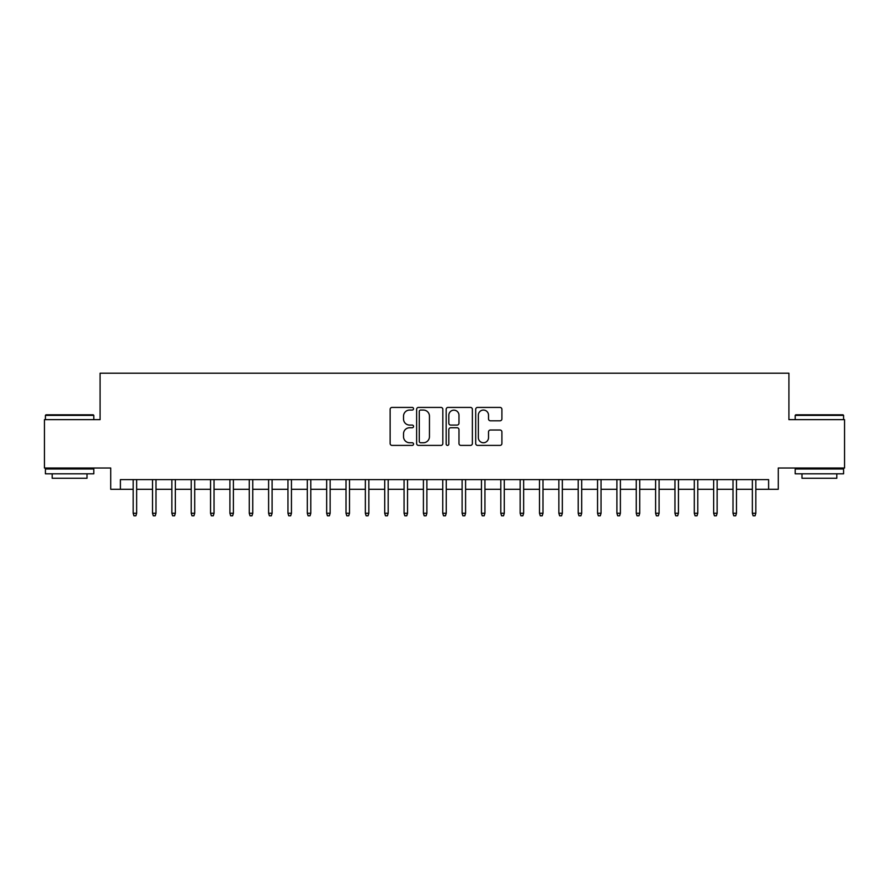 <?xml version="1.0" encoding="UTF-8"?>
<svg xmlns="http://www.w3.org/2000/svg" width="889" height="889" viewBox="0 0 889 889"><rect width="100%" height="100%" fill="white"/><g stroke="black" fill="none" stroke-linecap="round" stroke-linejoin="round"><path stroke-width="1.33" d="M413.541 408.74A1.334 1.334 0 0 0 412.207 407.418L392.038 407.418A1.9 1.9 0 0 0 390.138 409.318L390.138 443.5A1.9 1.9 0 0 0 392.038 445.4L412.207 445.4A1.334 1.334 0 0 0 413.541 444.067A1.334 1.334 0 0 0 412.207 442.744L409.596 442.744A6.079 6.079 0 0 1 403.528 436.666L403.528 433.821A6.079 6.079 0 0 1 409.596 427.742L412.207 427.742A1.334 1.334 0 0 0 413.541 426.409A1.334 1.334 0 0 0 412.207 425.075L409.596 425.075A6.079 6.079 0 0 1 403.528 418.997L403.528 416.152A6.079 6.079 0 0 1 409.596 410.073L412.207 410.073A1.334 1.334 0 0 0 413.541 408.74M500.007 420.808A1.9 1.9 0 0 0 501.907 418.908L501.907 409.318A1.9 1.9 0 0 0 500.007 407.418L477.593 407.418A1.9 1.9 0 0 0 475.693 409.318L475.693 443.5A1.9 1.9 0 0 0 477.593 445.4L500.007 445.4A1.9 1.9 0 0 0 501.907 443.5L501.907 431.921A1.9 1.9 0 0 0 500.007 430.02L490.417 430.02A1.9 1.9 0 0 0 488.517 431.921L488.517 437.666A5.078 5.078 0 0 1 483.438 442.744A5.078 5.078 0 0 1 478.36 437.666L478.36 415.152A5.078 5.078 0 0 1 483.438 410.073A5.078 5.078 0 0 1 488.517 415.152L488.517 418.908A1.9 1.9 0 0 0 490.417 420.808L500.007 420.808M120.393 489.294L120.393 479.616L768.607 479.616L768.607 489.294L778.275 489.294L778.275 468.014L844.55 468.014L844.55 419.641L788.921 419.641L788.921 373.202L100.079 373.202L100.079 419.641L44.45 419.641L44.45 468.014L110.725 468.014L110.725 489.294L133.172 489.294M442.833 409.318A1.9 1.9 0 0 0 440.944 407.418L418.53 407.418A1.9 1.9 0 0 0 416.63 409.318L416.63 443.5A1.9 1.9 0 0 0 418.53 445.4L440.944 445.4A1.9 1.9 0 0 0 442.833 443.5L442.833 409.318M448.056 407.418L470.47 407.418A1.9 1.9 0 0 1 472.37 409.318L472.37 443.5A1.9 1.9 0 0 1 470.47 445.4L460.88 445.4A1.9 1.9 0 0 1 458.98 443.5L458.98 429.643A1.9 1.9 0 0 0 457.079 427.742L450.723 427.742A1.9 1.9 0 0 0 448.823 429.643L448.823 444.067A1.334 1.334 0 0 1 447.489 445.4A1.334 1.334 0 0 1 446.167 444.067L446.167 409.318A1.9 1.9 0 0 1 448.056 407.418M136.65 489.294L152.519 489.294M155.997 489.294L171.866 489.294M175.344 489.294L191.213 489.294M194.702 489.294L210.56 489.294M214.049 489.294L229.918 489.294M233.396 489.294L249.264 489.294M252.743 489.294L268.611 489.294M272.101 489.294L287.958 489.294M291.448 489.294L307.316 489.294M310.794 489.294L326.663 489.294M330.141 489.294L346.01 489.294M349.499 489.294L365.357 489.294M368.846 489.294L384.715 489.294M388.193 489.294L404.062 489.294M407.54 489.294L423.408 489.294M426.887 489.294L442.755 489.294M446.245 489.294L462.113 489.294M465.592 489.294L481.46 489.294M484.938 489.294L500.807 489.294M504.285 489.294L520.154 489.294M523.643 489.294L539.501 489.294M542.99 489.294L558.859 489.294M562.337 489.294L578.206 489.294M581.684 489.294L597.552 489.294M601.042 489.294L616.899 489.294M620.389 489.294L636.257 489.294M639.736 489.294L655.604 489.294M659.082 489.294L674.951 489.294M678.44 489.294L694.298 489.294M697.787 489.294L713.656 489.294M717.134 489.294L733.003 489.294M736.481 489.294L752.35 489.294M755.828 489.294L768.607 489.294M420.619 410.073A1.334 1.334 0 0 0 419.286 411.407L419.286 441.411A1.334 1.334 0 0 0 420.619 442.744L423.375 442.744A6.079 6.079 0 0 0 429.454 436.666L429.454 416.152A6.079 6.079 0 0 0 423.375 410.073L420.619 410.073M458.98 415.252A5.078 5.078 0 0 0 453.901 410.173A5.078 5.078 0 0 0 448.823 415.252L448.823 423.175A1.9 1.9 0 0 0 450.723 425.075L457.079 425.075A1.9 1.9 0 0 0 458.98 423.175L458.98 415.252M133.172 513.286L133.939 515.798L135.873 515.798L136.65 513.286L133.172 513.286L133.172 479.616M136.65 513.286L136.65 479.616M45.995 414.796L93.212 414.796L93.79 415.374L45.417 415.374L45.995 414.796M69.609 473.815L45.417 473.815L45.417 468.981L93.79 468.981L93.79 473.815L69.609 473.815M87.022 473.815L87.022 478.26L52.184 478.26L52.184 473.815M795.788 414.796L843.005 414.796L843.583 415.374L795.211 415.374L795.788 414.796M819.391 473.815L795.211 473.815L795.211 468.981L843.583 468.981L843.583 473.815L819.391 473.815M836.816 473.815L836.816 478.26L801.978 478.26L801.978 473.815M152.519 513.286L153.286 515.798L155.231 515.798L155.997 513.286L152.519 513.286L152.519 479.616M155.997 513.286L155.997 479.616M171.866 513.286L172.644 515.798L174.577 515.798L175.344 513.286L171.866 513.286L171.866 479.616M175.344 513.286L175.344 479.616M191.213 513.286L191.991 515.798L193.924 515.798L194.702 513.286L191.213 513.286L191.213 479.616M194.702 513.286L194.702 479.616M210.56 513.286L211.338 515.798L213.271 515.798L214.049 513.286L210.56 513.286L210.56 479.616M214.049 513.286L214.049 479.616M229.918 513.286L230.684 515.798L232.618 515.798L233.396 513.286L229.918 513.286L229.918 479.616M233.396 513.286L233.396 479.616M249.264 513.286L250.042 515.798L251.976 515.798L252.743 513.286L249.264 513.286L249.264 479.616M252.743 513.286L252.743 479.616M268.611 513.286L269.389 515.798L271.323 515.798L272.101 513.286L268.611 513.286L268.611 479.616M272.101 513.286L272.101 479.616M287.958 513.286L288.736 515.798L290.67 515.798L291.448 513.286L287.958 513.286L287.958 479.616M291.448 513.286L291.448 479.616M307.316 513.286L308.083 515.798L310.017 515.798L310.794 513.286L307.316 513.286L307.316 479.616M310.794 513.286L310.794 479.616M326.663 513.286L327.441 515.798L329.375 515.798L330.141 513.286L326.663 513.286L326.663 479.616M330.141 513.286L330.141 479.616M346.01 513.286L346.788 515.798L348.721 515.798L349.499 513.286L346.01 513.286L346.01 479.616M349.499 513.286L349.499 479.616M365.357 513.286L366.135 515.798L368.068 515.798L368.846 513.286L365.357 513.286L365.357 479.616M368.846 513.286L368.846 479.616M384.715 513.286L385.482 515.798L387.415 515.798L388.193 513.286L384.715 513.286L384.715 479.616M388.193 513.286L388.193 479.616M404.062 513.286L404.828 515.798L406.773 515.798L407.54 513.286L404.062 513.286L404.062 479.616M407.54 513.286L407.54 479.616M423.408 513.286L424.186 515.798L426.12 515.798L426.887 513.286L423.408 513.286L423.408 479.616M426.887 513.286L426.887 479.616M442.755 513.286L443.533 515.798L445.467 515.798L446.245 513.286L442.755 513.286L442.755 479.616M446.245 513.286L446.245 479.616M462.113 513.286L462.88 515.798L464.814 515.798L465.592 513.286L462.113 513.286L462.113 479.616M465.592 513.286L465.592 479.616M481.46 513.286L482.227 515.798L484.172 515.798L484.938 513.286L481.46 513.286L481.46 479.616M484.938 513.286L484.938 479.616M500.807 513.286L501.585 515.798L503.518 515.798L504.285 513.286L500.807 513.286L500.807 479.616M504.285 513.286L504.285 479.616M520.154 513.286L520.932 515.798L522.865 515.798L523.643 513.286L520.154 513.286L520.154 479.616M523.643 513.286L523.643 479.616M539.501 513.286L540.279 515.798L542.212 515.798L542.99 513.286L539.501 513.286L539.501 479.616M542.99 513.286L542.99 479.616M558.859 513.286L559.626 515.798L561.559 515.798L562.337 513.286L558.859 513.286L558.859 479.616M562.337 513.286L562.337 479.616M578.206 513.286L578.983 515.798L580.917 515.798L581.684 513.286L578.206 513.286L578.206 479.616M581.684 513.286L581.684 479.616M597.552 513.286L598.33 515.798L600.264 515.798L601.042 513.286L597.552 513.286L597.552 479.616M601.042 513.286L601.042 479.616M616.899 513.286L617.677 515.798L619.611 515.798L620.389 513.286L616.899 513.286L616.899 479.616M620.389 513.286L620.389 479.616M636.257 513.286L637.024 515.798L638.958 515.798L639.736 513.286L636.257 513.286L636.257 479.616M639.736 513.286L639.736 479.616M655.604 513.286L656.382 515.798L658.316 515.798L659.082 513.286L655.604 513.286L655.604 479.616M659.082 513.286L659.082 479.616M674.951 513.286L675.729 515.798L677.662 515.798L678.44 513.286L674.951 513.286L674.951 479.616M678.44 513.286L678.44 479.616M694.298 513.286L695.076 515.798L697.009 515.798L697.787 513.286L694.298 513.286L694.298 479.616M697.787 513.286L697.787 479.616M713.656 513.286L714.423 515.798L716.356 515.798L717.134 513.286L713.656 513.286L713.656 479.616M717.134 513.286L717.134 479.616M733.003 513.286L733.769 515.798L735.714 515.798L736.481 513.286L733.003 513.286L733.003 479.616M736.481 513.286L736.481 479.616M752.35 513.286L753.127 515.798L755.061 515.798L755.828 513.286L752.35 513.286L752.35 479.616M755.828 513.286L755.828 479.616M45.417 419.641L45.417 415.374M56.452 468.981L56.452 468.014M82.766 468.981L82.766 468.014M93.79 419.641L93.79 415.374M795.211 419.641L795.211 415.374M806.234 468.981L806.234 468.014M832.549 468.981L832.549 468.014M843.583 419.641L843.583 415.374"/></g></svg>
